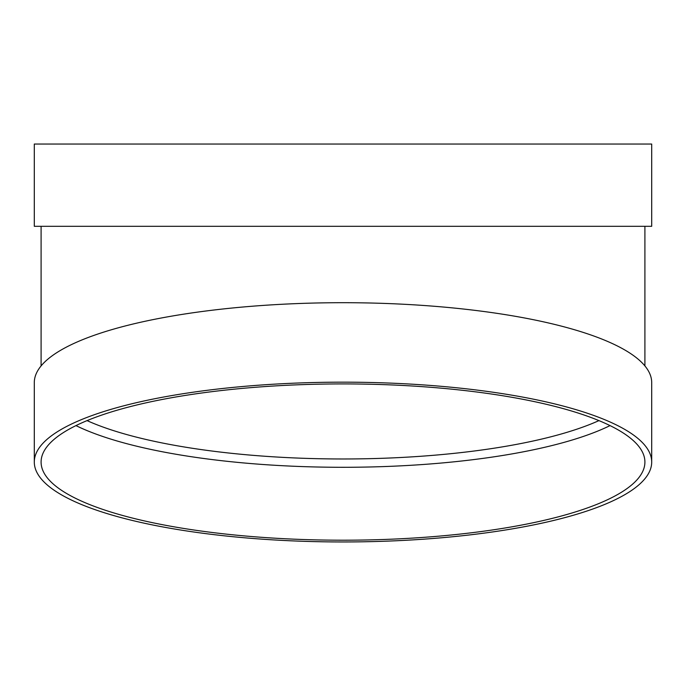 <?xml version="1.0" encoding="UTF-8"?>
<svg xmlns="http://www.w3.org/2000/svg" width="686" height="686" viewBox="0 0 686 686"><rect width="100%" height="100%" fill="white"/><g stroke="black" fill="none" stroke-linecap="round" stroke-linejoin="round"><path stroke-width="1.03" d="M610.043 425.603A301.909 78.135 0 0 1 343 467.295A301.909 78.135 0 0 1 75.957 425.603M34.3 462.055L34.3 382.591A308.7 79.893 0 0 1 343 302.697A308.7 79.893 0 0 1 651.7 382.591L651.7 462.055A308.7 79.893 0 0 1 343 541.957A308.7 79.893 0 0 1 34.3 462.055A308.7 79.893 0 0 1 343 382.162A308.7 79.893 0 0 1 651.7 462.055M34.3 226.311L651.7 226.311L651.7 144.043L34.3 144.043L34.3 226.311M343 383.92A301.909 78.135 0 0 1 644.909 462.055A301.909 78.135 0 0 1 343 540.199A301.909 78.135 0 0 1 41.091 462.055A301.909 78.135 0 0 1 343 383.92M87.053 420.612A295.117 76.378 180 0 0 343 458.977A295.117 76.378 180 0 0 598.947 420.612M41.091 226.311L41.091 365.921M644.909 226.311L644.909 365.921"/></g></svg>
